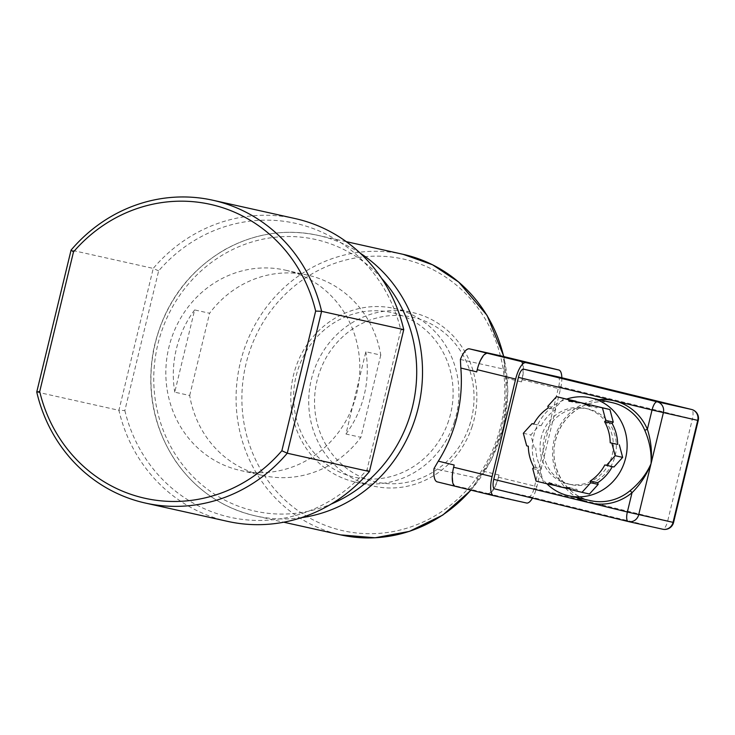 <?xml version="1.0" encoding="UTF-8"?>
<svg xmlns="http://www.w3.org/2000/svg" width="735" height="735" viewBox="0 0 735 735"><rect width="100%" height="100%" fill="white"/><g stroke="black" fill="none" stroke-linecap="round" stroke-linejoin="round"><path stroke-width="0.55" stroke-dasharray="3.67 2.76" d="M569.496 487.7L576.966 489.363L577.416 491.063L589.47 494.012M569.947 489.4L577.416 491.063M555.688 485.624L556.781 484.429L549.311 482.766M533.913 467.258L541.383 468.921L540.197 470.225L543.542 482.785L555.596 485.734M532.728 468.562L540.197 470.225M536.072 481.122L543.542 482.785M526.673 445.823L528.309 446.228M533.674 424.058L541.144 425.721L539.508 425.317L530.799 434.936L534.143 447.496M533.693 424.021L539.508 425.317M523.329 433.264L530.799 434.936M547.805 406.253L555.274 407.916L555.724 409.615L548.255 407.953M569.019 401.282L576.488 402.945L576.157 401.714M563.984 398.306L555.274 407.916M597.858 406.574L596.673 407.879L589.204 406.216M576.488 402.945A43.347 40.829 102.6 0 1 586.153 403.855M590.297 405.022A43.347 40.829 102.6 0 1 596.673 407.879M541.144 425.721A43.347 40.829 102.6 0 1 555.724 409.615M541.383 468.921A43.347 40.829 102.6 0 1 535.778 447.891M604.841 464.924L612.31 466.596A43.347 40.829 102.6 0 1 612.292 466.624M576.966 489.363A43.347 40.829 102.6 0 1 569.827 488.931M567.301 488.463A43.347 40.829 102.6 0 1 556.781 484.429M612.31 466.596L613.945 466.991M567.604 483.85A38.78 36.529 102.6 0 1 541.153 437.849A38.78 36.529 102.6 0 1 585.161 408.302A38.78 36.529 102.6 0 1 612.384 454.101A38.78 36.529 102.6 0 1 568.293 484.007A38.78 36.529 102.6 0 1 567.604 483.85M570.599 484.512A38.78 36.529 102.6 0 1 544.139 438.51A38.78 36.529 102.6 0 1 588.147 408.972A38.78 36.529 102.6 0 1 615.37 454.772A38.78 36.529 102.6 0 1 571.279 484.668A38.78 36.529 102.6 0 1 570.599 484.512M546.831 483.749A50.182 47.279 102.6 0 1 533.72 435.873A50.182 47.279 102.6 0 1 566.86 399.004M557.957 376.816A9.123 3.059 -76.3 0 1 558.756 386.344L534.088 488.334A9.123 3.059 -76.3 0 1 528.952 496.538L494.6 488.876M454.175 465.025A20.534 6.881 103.7 0 0 456.022 486.469A20.534 6.881 103.7 0 0 456.067 486.478L455.323 486.313M437.279 481.884L468.645 488.876A20.534 6.881 103.7 0 0 477.713 478.274L434.017 468.535M487.434 493.47A20.534 6.881 103.7 0 0 498.991 475.012L498.449 477.226A18.246 6.119 -76.3 0 1 488.187 493.635L468.645 488.876M460.404 359.461L504.1 369.2L505.643 378.01A143.711 135.387 102.6 0 1 501.904 426.41A143.711 135.387 102.6 0 1 483.115 471.135L477.713 478.274M504.1 369.2A20.534 6.881 103.7 0 0 500.921 355.869M520.453 360.628A18.246 6.119 -76.3 0 1 522.052 379.673L521.519 381.888A20.534 6.881 103.7 0 0 519.663 360.444A20.534 6.881 103.7 0 0 519.617 360.435M488.251 353.443A20.534 6.881 103.7 0 0 476.703 371.901M561.834 377.762A18.246 6.119 -76.3 0 1 560.465 389.063L536.862 486.616A18.246 6.119 -76.3 0 1 532.462 498.128M380.776 355.088L360.876 437.334L345.937 434.008L365.837 351.762L380.776 355.088A102.652 96.708 -77.4 0 0 309.371 275.524A102.652 96.708 -77.4 0 0 307.561 275.101A102.652 96.708 -77.4 0 0 209.585 313.257L194.646 309.931L174.755 392.178L189.694 395.503A102.652 96.708 -77.4 0 0 262.9 475.49A102.652 96.708 -77.4 0 0 360.876 437.334M189.694 395.503L209.585 313.257M448.644 420.705A84.406 79.518 102.6 0 1 312.926 451.455A84.406 79.518 102.6 0 1 358.524 312.651A84.406 79.518 102.6 0 1 448.644 420.705M469.564 425.363A84.406 79.518 -77.4 0 0 379.444 317.318A84.406 79.518 -77.4 0 0 333.837 456.123A84.406 79.518 -77.4 0 0 469.564 425.363M454.212 422.432A88.963 83.808 -77.4 0 0 394.217 308.434A88.963 83.808 -77.4 0 0 293.054 377.037A88.963 83.808 -77.4 0 0 355.51 482.105A88.963 83.808 -77.4 0 0 454.212 422.432M472.136 426.429A88.963 83.808 102.6 0 1 373.435 486.101A88.963 83.808 102.6 0 1 310.978 381.033A88.963 83.808 102.6 0 1 412.142 312.43A88.963 83.808 102.6 0 1 472.136 426.429M194.646 309.931A102.652 96.708 -77.4 0 0 174.755 392.178M345.937 434.008A102.652 96.708 -77.4 0 0 365.837 351.762M286.962 270.526A102.652 96.708 -77.4 0 0 285.152 270.113A102.652 96.708 -77.4 0 0 168.434 349.263A102.652 96.708 -77.4 0 0 240.492 470.501A102.652 96.708 -77.4 0 0 356.999 392.297A102.652 96.708 -77.4 0 0 286.962 270.526M124.849 410.553A150.556 141.837 -77.4 0 0 227.427 516.641A150.556 141.837 -77.4 0 0 367.013 469.72L400.805 330.061A150.556 141.837 -77.4 0 0 298.226 223.973A150.556 141.837 -77.4 0 0 158.641 270.884L124.849 410.553L118.914 410.314L153.238 268.413L71.075 250.102M36.75 392.003L118.914 410.314A155.122 146.136 102.6 0 0 227.593 521.372M367.013 469.72L369.429 471.53M400.805 330.061L403.754 329.629M158.641 270.884L153.238 268.413A155.122 146.136 102.6 0 1 295.075 218.561M598.97 399.693A52.47 49.429 -77.4 0 0 553.878 441.064A52.47 49.429 -77.4 0 0 577.131 497.659M590.462 500.636A50.182 47.279 102.6 0 1 555.228 441.367A50.182 47.279 102.6 0 1 612.292 402.661C596.912 399.638 583.085 403.524 570.81 414.329C563.818 420.861 558.949 428.808 556.184 438.17C547.667 464.961 564.645 495.712 590.462 500.636M673.572 522.456L667.692 520.977L692.37 418.987L698.25 420.466M628.168 521.519L662.566 529.182A9.123 3.059 103.7 0 0 667.692 520.977L534.088 488.334M558.756 386.344L692.37 418.987A9.123 3.059 103.7 0 0 691.543 409.459M528.952 496.538L662.566 529.182M455.038 486.221L456.067 486.478M483.115 471.135L498.991 475.012M521.519 381.888L505.643 378.01M498.449 477.226L536.862 486.616M522.052 379.673L560.465 389.063M488.187 493.635L526.6 503.025M381.548 278.28A139.154 131.087 -77.4 0 0 209.016 264.288A139.154 131.087 -77.4 0 0 169.096 443.444A139.154 131.087 -77.4 0 0 331.237 504.035M500.71 426.052A139.154 131.087 -77.4 0 0 338.026 262.248A139.154 131.087 -77.4 0 0 281.358 496.511A139.154 131.087 -77.4 0 0 500.71 426.052M470.813 490.098A143.711 135.387 -77.4 0 0 503.392 426.741A143.711 135.387 -77.4 0 0 503.659 356.539M403.138 254.328A143.711 135.387 -77.4 0 0 239.729 365.157A143.711 135.387 -77.4 0 0 340.608 534.878M360.242 253.189A143.711 135.387 -77.4 0 0 317.989 235.356A143.711 135.387 -77.4 0 0 154.58 346.176A143.711 135.387 -77.4 0 0 255.468 515.906A143.711 135.387 -77.4 0 0 301.295 517.697M588.147 408.972L585.161 408.302M571.279 484.668L568.293 484.007M456.022 486.469L455.038 486.23M346.277 241.659L317.989 235.356C285.529 228.521 254.429 233.298 224.689 249.698C187.021 272.069 163.335 305.31 153.624 349.437C146.118 390.404 153.514 427.761 175.812 461.479C195.841 489.96 222.393 508.105 255.468 515.906L283.756 522.208M503.898 356.594L507.913 391.608L503.65 426.796L491.099 460.542L471.034 490.153M355.51 482.105L373.435 486.101M394.217 308.434L412.142 312.43M307.561 275.101L285.152 270.113M262.9 475.49L240.492 470.501"/><path stroke-width="1.1" d="M604.602 421.725L605.787 420.42L613.256 422.083L612.071 423.388L604.602 421.725A43.347 40.829 102.6 0 1 610.206 442.755L611.842 443.159L615.186 455.709L606.476 465.329L604.841 464.924A43.347 40.829 102.6 0 1 590.26 481.03L597.73 482.693L598.18 484.393L590.71 482.73L590.26 481.03M605.787 420.42L602.443 407.861L590.389 404.911L589.204 406.216A43.347 40.829 102.6 0 0 578.684 402.183A43.347 40.829 102.6 0 0 569.019 401.282L568.568 399.583L556.514 396.634L547.805 406.253L548.255 407.953A43.347 40.829 102.6 0 0 533.674 424.058L532.039 423.654L523.329 433.264L526.673 445.823L528.309 446.228A43.347 40.829 102.6 0 0 533.913 467.258L532.728 468.562L536.072 481.122L548.126 484.071L549.311 482.766A43.347 40.829 102.6 0 0 559.831 486.8A43.347 40.829 102.6 0 0 569.496 487.7L569.947 489.4L582.001 492.349L590.71 482.73M582.001 492.349L589.47 494.012L598.18 484.393M548.126 484.071L555.688 485.624M532.039 423.654L533.693 424.021M576.157 401.714L556.514 396.634M568.568 399.583L576.038 401.246M590.389 404.911L609.912 409.524L613.256 422.083M602.443 407.861L609.912 409.524M610.206 442.755L617.676 444.418A43.347 40.829 102.6 0 0 612.071 423.388M578.684 402.183L586.153 403.855A43.347 40.829 102.6 0 1 590.297 405.022M612.292 466.624A43.347 40.829 102.6 0 1 597.73 482.693M569.827 488.931A43.347 40.829 102.6 0 1 567.301 488.463L559.831 486.8M611.842 443.159L617.676 444.418M606.476 465.329L613.945 466.991L622.655 457.381L619.311 444.822M615.186 455.709L622.655 457.381M566.86 399.004A50.182 47.279 102.6 0 1 590.628 397.837L612.292 402.661A50.182 47.279 102.6 0 1 644.668 430.067A2.278 0.469 156.8 0 0 647.379 429.249A52.47 49.429 -77.4 0 0 614.46 400.823A52.47 49.429 -77.4 0 0 598.97 399.693M577.131 497.659A52.47 49.429 -77.4 0 0 589.782 502.813A52.47 49.429 -77.4 0 0 632.017 492.744A2.278 0.487 50.5 0 0 629.968 490.796A50.182 47.279 102.6 0 1 590.462 500.636L568.798 495.803A50.182 47.279 102.6 0 1 567.916 495.601A50.182 47.279 102.6 0 1 546.831 483.749M628.168 521.519L494.6 488.876A9.123 3.059 -76.3 0 1 494.572 488.876A9.123 3.059 -76.3 0 1 493.755 479.349L627.359 511.992L632.017 492.744C640.424 484.282 646.763 474.608 651.035 463.702C646.488 474.029 639.468 483.06 629.968 490.796M644.668 430.067C649.584 441.312 651.706 452.53 651.035 463.702C652.211 452.126 650.999 440.642 647.379 429.249L652.037 410.001L697.736 420.365L673.058 522.355L673.572 522.456L698.25 420.466L697.736 420.365A9.123 8.599 -77.4 0 0 691.525 409.459L657.173 401.797A9.123 8.599 102.6 0 1 663.374 412.712L638.697 514.702A9.123 8.599 102.6 0 1 628.361 521.565A9.123 8.599 102.6 0 1 628.204 521.528A9.123 3.059 103.7 0 0 628.204 521.528A9.123 9.123 0 0 0 628.361 521.565L662.722 529.218A9.123 8.599 -77.4 0 0 673.058 522.355L627.359 511.992A9.123 3.059 103.7 0 0 628.186 521.519L494.572 488.876M493.755 479.349L518.423 377.358A9.123 3.059 -76.3 0 1 523.559 369.154L557.92 376.807A9.123 3.059 -76.3 0 1 557.938 376.816A9.123 3.059 -76.3 0 1 557.957 376.816L691.543 409.459A9.123 3.059 103.7 0 0 691.525 409.459L557.92 376.807M590.628 397.837A50.182 47.279 102.6 0 1 623.004 425.243A50.182 47.279 102.6 0 1 616.242 477.741A50.182 47.279 102.6 0 1 568.798 495.803M493.654 495.675L455.323 486.313A18.246 6.119 -76.3 0 1 455.277 486.304A18.246 6.119 -76.3 0 1 453.633 467.239L454.175 465.025L438.299 461.148L434.017 468.535A20.534 6.881 103.7 0 0 437.233 481.875A20.534 6.881 103.7 0 0 437.279 481.884L455.038 486.221M500.921 355.869A20.534 6.881 103.7 0 0 500.875 355.859A20.534 6.881 103.7 0 0 500.829 355.85L520.371 360.6A18.246 6.119 -76.3 0 1 520.408 360.609A18.246 6.119 -76.3 0 1 520.453 360.628M469.463 348.859A20.534 6.881 103.7 0 0 460.404 359.461L460.827 368.024L476.703 371.901L477.236 369.687A18.246 6.119 -76.3 0 1 487.507 353.278L469.463 348.859L500.829 355.85M532.462 498.128A18.246 6.119 -76.3 0 1 526.6 503.025L493.736 495.693A18.246 6.119 -76.3 0 1 493.69 495.684A18.246 6.119 -76.3 0 1 492.046 476.629L515.648 379.076A18.246 6.119 -76.3 0 1 525.92 362.667L558.784 369.99A18.246 6.119 -76.3 0 1 558.82 369.999A18.246 6.119 -76.3 0 1 561.834 377.762M438.299 461.148A143.711 135.387 -77.4 0 0 457.087 416.423A143.711 135.387 -77.4 0 0 460.827 368.024M281.863 450.748A150.556 141.837 102.6 0 1 142.278 497.659A150.556 141.837 102.6 0 1 39.699 391.571L73.491 251.912A150.556 141.837 102.6 0 1 213.076 204.992A150.556 141.837 102.6 0 1 315.655 311.08L281.863 450.748L287.266 453.219L321.599 311.318L403.754 329.629L369.429 471.53L287.266 453.219A155.122 146.136 -77.4 0 1 145.429 503.071L227.593 521.372A155.122 146.136 102.6 0 0 369.429 471.53M315.655 311.08L321.599 311.318A155.122 146.136 -77.4 0 0 212.911 200.251A155.122 146.136 -77.4 0 0 71.075 250.102L36.75 392.003A155.122 146.136 -77.4 0 0 145.429 503.071M212.911 200.251L295.075 218.561A155.122 146.136 102.6 0 1 403.754 329.629M39.699 391.571L36.75 392.003M71.075 250.102L73.491 251.912M518.423 377.358L652.037 410.001A9.123 3.059 103.7 0 1 657.173 401.797L523.559 369.154M662.566 529.182A9.123 8.599 -77.4 0 0 662.722 529.218A9.123 9.123 0 0 0 673.572 522.456M453.633 467.239L492.046 476.629M477.236 369.687L515.648 379.076M487.507 353.278L525.92 362.667M520.371 360.6L558.784 369.99M331.237 504.035A139.154 131.087 -77.4 0 0 412.583 406.418A139.154 131.087 -77.4 0 0 381.548 278.28M503.659 356.539A143.711 135.387 -77.4 0 0 403.138 254.328L346.277 241.659M283.756 522.208L340.608 534.878A143.711 135.387 -77.4 0 0 470.813 490.098M301.295 517.697A143.711 135.387 -77.4 0 0 418.252 407.769A143.711 135.387 -77.4 0 0 360.242 253.189M698.25 420.466A9.123 9.123 0 0 0 691.543 409.459M455.038 486.23L437.233 481.875M519.645 360.444L500.875 355.859M455.277 486.304L493.69 495.684M520.408 360.609L558.82 369.999M403.138 254.328L432.52 264.765L458.695 282.038L487.057 315.37L503.898 356.594M340.608 534.878L375.107 537.781L409.386 531.387L442.764 515.088L471.034 490.153"/></g></svg>
